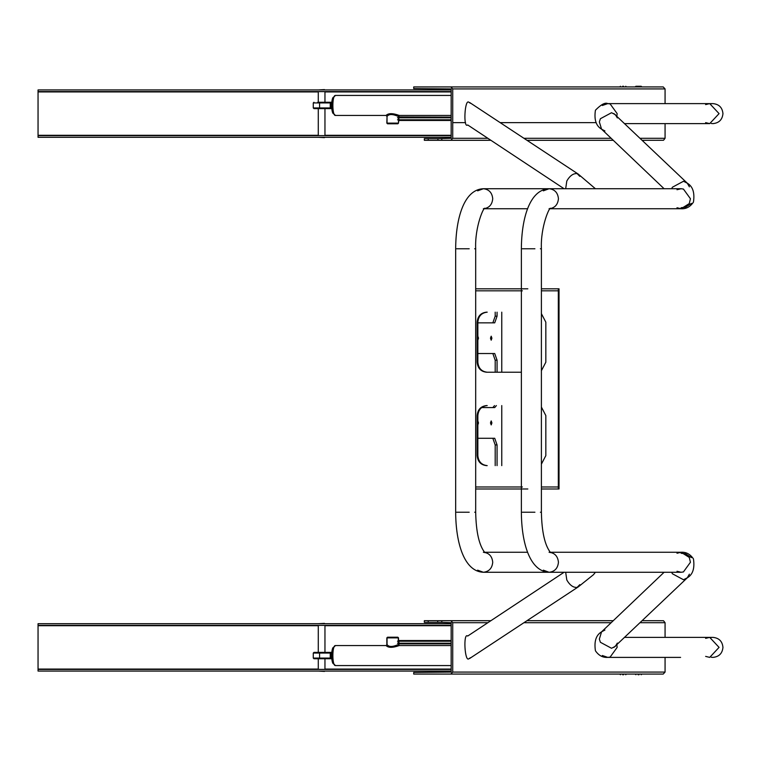<?xml version="1.0" encoding="UTF-8"?>
<svg xmlns="http://www.w3.org/2000/svg" width="761" height="761" viewBox="0 0 761 761"><rect width="100%" height="100%" fill="white"/><g stroke="black" fill="none" stroke-linecap="round" stroke-linejoin="round"><path stroke-width="1.14" d="M451.168 623.697L38.05 623.697L38.05 669.404L451.168 669.404M451.168 671.069L38.05 671.069L38.05 669.404M451.168 625.371L38.05 625.371M663.221 674.075L450.854 674.075L452.728 672.077L665.066 672.077L663.221 674.075M490.607 620.7L441.808 620.7L441.808 622.365L451.168 622.698L451.168 672.077L413.718 672.41L413.718 674.075L450.854 674.075M665.066 637.376L665.066 622.698L663.506 620.729L642.284 620.7M613.261 620.7L526.973 620.7M437.927 620.7L437.489 622.365L437.927 620.7L441.808 620.7M437.585 622.365L424.334 622.365L424.334 620.7L437.585 620.7M424.334 620.7L424.334 622.365M441.808 622.365L437.927 622.365M665.066 657.39L665.066 672.077M487.563 622.698L452.728 622.698L452.728 672.077M452.728 622.698L450.854 620.7M490.607 140.3L437.927 140.3L437.927 138.635L451.168 138.302L451.168 88.923L413.718 88.59L413.718 86.925L450.854 86.925L452.728 88.923L665.066 88.923L663.221 86.925L450.854 86.925M437.927 138.635L437.927 140.3M665.066 123.624L665.066 138.302L663.506 140.271L642.284 140.3M613.261 140.3L526.973 140.3M437.585 140.3L424.334 140.3L424.334 138.635L424.334 140.3M424.334 138.635L428.215 138.635L428.215 140.3M437.585 138.635L428.215 138.635M665.066 103.61L665.066 88.923M487.563 138.302L452.728 138.302L452.728 88.923M452.728 138.302L450.854 140.3M470.336 657.77L468.9 658.722C464.705 662.755 463.069 632.02 467.692 636.053L564.072 572.272M564.072 188.728L467.692 124.947C463.069 128.98 464.705 98.245 468.9 102.278L470.336 103.23M451.168 645.547L399.259 645.556C392.676 647.896 388.291 647.896 386.084 645.547L387.054 644.548L387.054 637.88L387.691 637.214L397.661 637.214L398.307 637.88L386.845 637.88L387.511 637.214M398.507 644.053L398.393 645.005M451.168 665.571L335.439 665.571L333.832 663.896C330.968 664.363 330.968 646.764 333.832 647.221L335.439 645.547L386.112 645.556L387.073 644.548C388.747 647.078 392.486 647.078 398.288 644.548L398.307 639.877L398.954 640.543L398.945 643.882L451.168 643.882M398.317 639.877L398.507 640.362M397.499 643.216L451.168 643.216M398.307 637.88L398.307 639.877M318.279 625.371L318.279 652.386L313.941 652.386L332.129 652.386M325.48 652.386L317.756 652.386M317.756 658.731L325.48 658.731M332.129 658.731L313.941 658.731L318.279 658.731L318.279 669.404M335.439 645.547C332.005 645.005 332.005 666.122 335.439 665.571M399.259 645.556L398.288 644.548L398.517 643.787L399.268 645.547M451.168 89.931L38.05 89.931L38.05 135.629L451.168 135.629M451.168 137.303L38.05 137.303L38.05 135.629M451.168 91.596L38.05 91.596M398.507 120.628L398.307 116.452C392.6 113.922 388.842 113.922 387.035 116.452L387.045 123.12L387.691 123.786L397.661 123.786L398.517 123.12L386.845 123.12L387.511 123.786M317.756 108.614L325.48 108.614M398.412 116.024L399.04 119.781M397.499 117.784L451.168 117.784M398.507 116.928L451.168 117.118M386.845 123.12L387.035 116.452L386.065 115.444L335.439 115.453C332.005 115.995 332.005 94.878 335.439 95.429L333.832 97.104C330.968 96.637 330.968 114.236 333.832 113.779L335.439 115.453M451.168 95.429L335.439 95.429M386.084 115.453L386.065 115.444C388.367 113.104 392.771 113.104 399.268 115.453L451.168 115.453M332.129 108.614L313.941 108.614L318.279 108.614L318.279 135.629M317.756 102.269L332.129 102.269M636.253 86.259L641.209 86.259L641.884 86.925M638.118 674.741L638.974 674.741L638.118 674.741M622.669 674.741L623.525 674.741L622.669 674.741M623.525 86.259L622.669 86.259L623.525 86.259M324.471 89.598L318.279 89.931M324.471 137.636L318.279 137.303M324.471 623.364L318.279 623.697M324.471 671.402L318.279 671.069M490.484 422.926L491.197 424.923L491.901 422.926L491.197 420.919L490.484 422.926M477.851 424.923L478.507 422.926L477.851 420.928M477.851 340.186L478.507 338.188L477.851 336.191M490.484 338.188L491.197 340.186L491.901 338.188L491.197 336.181L490.484 338.188M492.843 322.845L495.192 316.167L495.192 312.162M495.192 372.215L495.192 360.2L492.843 353.532M492.843 407.573L494.517 405.575M495.192 465.627L495.192 444.938L492.843 438.269M497.066 465.627L497.066 444.938L494.717 438.269L477.851 438.269M497.066 372.215L497.066 360.2L494.717 353.532L477.851 353.532M481.589 407.573L494.717 407.573L496.391 405.575M477.851 322.845L494.717 322.845L497.066 316.167L497.066 312.162M501.765 465.627L501.765 405.575M501.765 372.215L501.765 312.162M558.327 288.809L541.394 288.809L558.327 288.809L558.327 488.981L541.394 488.981L559.031 488.981L541.394 488.981M527.839 488.981L475.682 488.981M558.327 488.981L559.031 488.981L559.031 288.809L559.031 290.816L541.394 290.816M475.682 288.809L527.839 288.809M541.394 313.656L545.837 322.169L545.837 362.207L541.394 370.721M521.371 372.215L486.507 372.215C480.857 371.577 477.737 368.238 477.137 362.207L477.137 322.169C477.737 316.138 480.857 312.8 486.507 312.162L487.211 312.162C481.561 312.8 478.441 316.138 477.851 322.169L477.851 362.207C478.441 368.238 481.561 371.577 487.211 372.215L521.371 372.215M486.507 465.627C480.857 464.99 477.737 461.651 477.137 455.62L477.137 415.582C477.737 409.551 480.857 406.212 486.507 405.575L487.211 405.575C481.561 406.212 478.441 409.551 477.851 415.582L477.851 455.62C478.441 461.651 481.561 464.99 487.211 465.627L486.507 465.627M541.394 407.068L545.837 415.582L545.837 455.62L541.394 464.134M541.394 486.973L559.031 486.973L559.031 488.981M522.379 486.973L475.682 486.973M541.394 288.809L559.031 288.809M475.682 290.816L522.379 290.816M38.05 669.071L318.279 669.071M324.957 669.071L451.168 669.071M451.168 625.704L324.957 625.704M318.279 625.704L38.05 625.704M528.201 248.78L522.379 248.78M540.386 248.78L541.394 248.78C540.424 226.588 549.756 206.155 550.574 208.4L549.081 208.742C554.721 208.114 557.842 204.776 558.441 198.735C557.842 192.704 554.721 189.365 549.081 188.728L543.335 190.84M534.926 248.78L527.839 248.78M676.995 207.743L681.076 208.742L689.266 203.587L690.436 198.735L683.416 189.051L681.076 188.728L676.995 189.727M689.39 186.826L687.307 183.201L683.473 181.27L672.353 187.254L671.716 188.728M616.867 116.081L617.152 113.617L610.141 103.924L607.792 103.61L602.322 105.494M617.352 117.936L615.364 114.654L611.53 112.723L600.41 118.706L599.345 121.903L601.561 129.151L604.928 130.978M705.628 122.626L709.709 123.624L719.069 113.617L709.709 103.61L705.628 104.609M543.335 570.16L549.081 572.272C554.721 571.635 557.842 568.296 558.441 562.265C557.842 556.224 554.721 552.886 549.081 552.258L550.574 552.6C544.857 545.466 541.794 532.006 541.394 512.22L540.386 512.22M522.379 512.22L528.201 512.22M676.995 571.273L681.076 572.272L683.416 571.949L690.436 562.265L689.266 557.413L681.076 552.258L676.995 553.257M671.716 572.272L672.353 573.746L683.473 579.73L687.307 577.799L689.39 574.175M604.928 630.022L601.561 631.849L599.345 639.097L600.41 642.294L611.53 648.277L615.364 646.346L617.352 643.064M705.628 656.391L709.709 657.39L719.069 647.383L709.709 637.376L705.628 638.374M527.839 512.22L534.926 512.22M602.322 655.506L607.792 657.39L610.141 657.076L617.152 647.383L616.867 644.919M665.066 622.698L640.182 622.698M611.169 622.698L523.939 622.698M428.215 620.7L428.215 622.365M665.066 138.302L640.182 138.302M611.169 138.302L523.939 138.302M441.808 138.635L441.808 140.3M462.488 248.78L456.667 248.78M565.68 572.272L566.812 580.006C569.837 585.238 573.271 587.711 577.104 587.406L579.796 584.657M477.623 570.16L483.368 572.272C489.019 571.635 492.139 568.296 492.728 562.265C492.139 556.224 489.019 552.886 483.368 552.258L484.862 552.6C479.145 545.466 476.082 532.006 475.682 512.22L474.683 512.22M456.667 512.22L462.488 512.22M579.796 176.343L577.104 173.594C573.271 173.289 569.837 175.762 566.812 180.994L565.68 188.728M474.683 248.78L475.682 248.78C474.721 226.588 484.053 206.155 484.862 208.4L483.368 208.742C489.019 208.114 492.139 204.776 492.728 198.735C492.139 192.704 489.019 189.365 483.368 188.728L477.623 190.84M469.214 248.78L462.136 248.78M462.136 512.22L469.214 512.22M397.499 641.219L451.168 641.219L397.499 641.219M398.954 640.543L451.168 640.543L398.517 640.648L398.517 637.88L397.851 637.214M313.275 658.065L330.245 658.065L330.245 653.062L313.275 653.062L313.275 658.065L313.941 658.731M319.572 652.386L319.572 658.731M331.882 653.062L331.006 653.062L331.006 658.065L331.882 658.065M330.683 652.386L331.006 653.062L330.245 653.062L330.426 652.386M330.426 658.731L330.245 658.065L331.006 658.065L330.683 658.731M38.05 135.296L318.279 135.296M324.957 135.296L451.168 135.296M451.168 91.929L324.957 91.929M318.279 91.929L38.05 91.929M398.517 117.223L399.268 115.453L398.326 116.452L398.954 117.118L398.498 116.833M398.307 123.12L398.945 120.457L451.168 120.457L398.517 120.352L398.517 123.12L397.851 123.786M397.499 119.781L451.168 119.781L397.499 119.781M313.275 102.935L313.275 107.938L330.245 107.938L330.245 102.935L313.275 102.935L313.941 102.269M319.572 108.614L319.572 102.269M331.882 102.935L331.006 102.935L331.006 107.938L331.882 107.938M330.426 108.614L330.245 107.938L331.006 107.938L330.683 108.614M330.683 102.269L331.006 102.935L330.245 102.935L330.426 102.269M495.192 316.167L497.066 316.167M495.192 360.2L497.066 360.2M495.192 444.938L497.066 444.938M477.137 455.62L477.851 455.62M477.137 415.582L477.851 415.582M477.137 322.169L477.851 322.169M477.137 362.207L477.851 362.207M613.861 113.551L687.307 183.201C692.814 186.407 694.86 192.714 693.442 202.122C690.198 206.878 686.07 209.085 681.076 208.742L550.184 208.742M711.269 123.482L712.943 123.624C719.021 123.025 722.36 119.696 722.95 113.617C722.36 107.539 719.021 104.2 712.943 103.61L607.792 103.61C605.195 102.25 601.076 104.457 595.425 110.231C594.008 119.639 596.053 125.946 601.561 129.151L664.096 188.728M681.076 553.257L685.671 553.856L691.435 557.613M549.081 572.272C529.685 571.53 521.513 542.564 521.371 512.22L521.371 248.78C521.513 218.436 529.685 189.47 549.081 188.728L483.368 188.728C463.982 189.47 455.801 218.436 455.668 248.78L455.668 512.22C455.801 542.564 463.982 571.53 483.368 572.272L681.124 572.272M550.184 552.258L681.076 552.258C686.07 551.915 690.198 554.122 693.442 558.878C694.86 568.286 692.814 574.593 687.307 577.799L613.861 647.449M680.6 657.39L607.792 657.39C602.798 657.732 598.679 655.525 595.425 650.769C594.008 641.361 596.053 635.055 601.561 631.849L664.096 572.272M624.771 637.376L712.943 637.376C719.021 637.975 722.36 641.304 722.95 647.383C722.36 653.461 719.021 656.8 712.943 657.39L711.269 657.257M709.709 123.624L624.771 123.624M541.394 512.22L541.394 248.78M711.269 637.518L709.709 637.376M681.124 188.728L549.081 188.728M711.269 103.743L709.709 103.61M681.076 207.743L685.671 207.144L691.435 203.387M596.148 122.626L500.148 122.626L596.148 122.626M465.561 122.626L452.728 122.626L465.561 122.626M469.651 658.484L578.217 586.921L593.485 574.688L595.406 572.272M469.651 102.516L578.217 174.079L595.406 188.728M527.611 208.742L484.481 208.742M475.682 512.22L475.682 248.78M527.611 552.258L484.481 552.258M386.845 644.7L386.845 637.88M313.275 653.062L313.941 652.386M386.845 116.3L386.093 115.453M313.275 107.938L313.941 108.614M635.873 86.259L635.207 86.925M635.873 674.741L635.207 674.075M641.209 674.741L641.884 674.075M620.424 674.741L619.758 674.075M625.761 674.741L626.427 674.075M620.424 86.259L619.758 86.925M625.761 86.259L626.427 86.925M324.957 135.629L324.957 108.614M324.957 102.269L324.957 91.596M318.279 102.269L318.279 91.596M324.957 669.404L324.957 658.731M324.957 652.386L324.957 625.371"/></g></svg>
